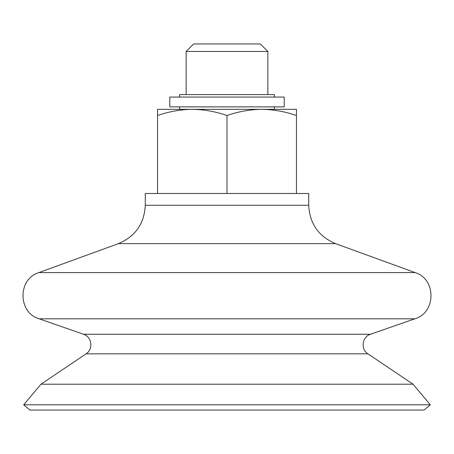<?xml version="1.0" encoding="UTF-8"?>
<svg xmlns="http://www.w3.org/2000/svg" width="454" height="454" viewBox="0 0 454 454"><rect width="100%" height="100%" fill="white"/><g stroke="black" fill="none" stroke-linecap="round" stroke-linejoin="round"><path stroke-width="0.68" d="M157.538 115.526L157.538 109.323L192.269 109.323C180.465 109.499 168.888 111.57 157.538 115.526L157.538 193.495M296.462 109.323L296.462 115.526C285.123 111.565 273.546 109.499 261.731 109.323C249.927 109.499 238.35 111.57 227 115.526C215.661 111.565 204.084 109.499 192.269 109.323L296.462 109.323M424.064 410.053L29.936 410.053L23.676 404.798L430.324 404.798L424.064 410.053M40.956 384.209L86.067 353.831L367.933 353.831L413.044 384.209L40.956 384.209L23.676 404.798M145.28 205.253L145.28 193.495L308.72 193.495L308.72 205.253L145.28 205.253C144.349 223.68 135.388 236.477 118.392 243.65L38.828 272.61C17.57 279.023 17.797 312.67 39.152 318.799L414.848 318.799L370.47 334.257L83.53 334.257L39.152 318.799M186.14 51.467L267.86 51.467L260.341 43.947L193.659 43.947L186.14 51.467L186.14 94.614M296.462 115.526L296.462 193.495M227 115.526L227 193.495M284.204 106.872L169.796 106.872L169.796 97.065L284.204 97.065L284.204 106.872M274.398 97.065L274.398 94.614L179.602 94.614L179.602 97.065M118.392 243.65L335.608 243.65L415.172 272.61L38.828 272.61M413.044 384.209L430.324 404.798M367.933 353.831C360.448 349.313 362.076 336.72 370.47 334.257M86.067 353.831C93.552 349.313 91.924 336.72 83.53 334.257M415.172 272.61C436.43 279.023 436.203 312.67 414.848 318.799M335.608 243.65C318.612 236.477 309.651 223.68 308.72 205.253M267.86 51.467L267.86 94.614M179.602 106.872L179.602 109.323M274.398 106.872L274.398 109.323"/></g></svg>
